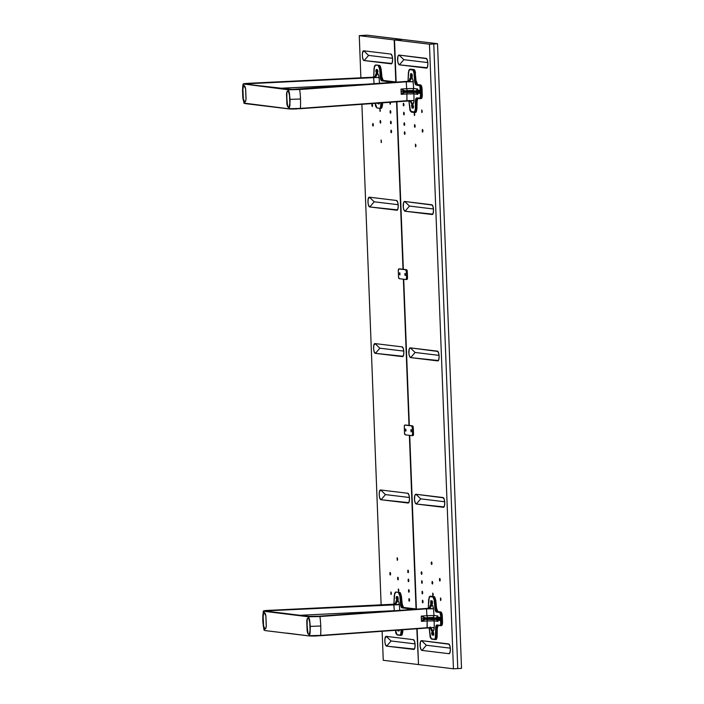 <?xml version="1.0" encoding="UTF-8"?>
<svg xmlns="http://www.w3.org/2000/svg" width="704" height="704" viewBox="0 0 704 704"><rect width="100%" height="100%" fill="white"/><g stroke="black" fill="none" stroke-linecap="round" stroke-linejoin="round"><path stroke-width="1.06" d="M429.458 44.185L453.446 668.8A11.739 0.686 -2.2 0 0 457.767 668.589L433.77 43.982A11.739 0.686 177.8 0 1 429.458 44.185L433.77 43.982L457.767 668.589L453.446 668.8L418.519 664.567L453.446 668.8L429.458 44.185L394.522 39.952L429.458 44.185M422.69 602.809L422.567 600.266L422.365 602.395L422.426 600.345L423.078 601.586L422.69 602.809M423.078 601.92L423.025 601.102M432.362 583.968L432.238 581.425L432.036 583.554L432.098 581.504L432.749 582.754L432.362 583.968M432.749 583.088L432.696 582.261M422.347 593.824L422.215 591.29L422.022 593.419L422.083 591.369L422.734 592.61L422.347 593.824M422.726 592.944L422.682 592.126M421.934 583.29L421.81 580.747L421.617 582.877L421.678 580.826L422.33 582.067L421.934 583.29M422.101 582.789L422.03 581.222L422.101 582.789M421.986 573.355L421.59 574.306L421.467 571.771L421.423 574.191L421.124 572.502L421.67 571.886L421.969 573.575L421.696 572.246L421.52 573.434L421.978 573.426M439.824 580.985L439.701 578.45L439.498 580.58L439.569 578.521L440.22 579.77L439.824 580.985M440.211 580.105L440.167 579.278M414.814 127.222L414.691 124.678L414.489 126.808L414.55 124.758L415.202 125.998L414.814 127.222M415.21 126.271L414.709 125.479L414.823 126.57L415.202 126.333M403.938 114.822L403.814 112.288L403.621 114.418L403.682 112.367L404.334 113.608L403.938 114.822M404.325 113.942L404.043 112.763M403.594 105.846L403.471 103.312L403.269 105.442L403.339 103.382L403.982 104.632L403.594 105.846M403.99 104.896L403.806 103.858L403.471 104.236L403.656 105.274L403.982 104.966M404.738 124.414L404.342 125.365L404.219 122.83L404.175 125.25L403.876 123.561L404.422 122.945L404.721 124.634L404.448 123.306L404.272 124.494L404.73 124.485M404.694 134.35L404.562 131.806L404.369 133.936L404.43 131.886L405.082 133.126L404.694 134.35M404.853 133.848L404.782 132.282L404.853 133.848M422.576 132.044L422.453 129.51L422.259 131.639L422.321 129.58L422.972 130.83L422.576 132.044M422.963 131.164L422.919 130.337M422.972 131.094L422.69 131.525L422.453 130.882L422.585 130.029L422.919 130.354M422.585 129.51L422.761 132.035M422.55 129.527L422.699 132.009M404.694 131.815L404.879 134.332M404.659 131.833L404.809 134.314M404.351 122.83L404.527 125.356M404.316 122.848L404.466 125.33M403.594 103.312L403.779 105.838M403.568 103.33L403.718 105.811M403.946 112.288L404.122 114.814M404.334 113.872L403.867 113.951L403.99 112.772M403.911 112.314L404.061 114.796M414.814 124.687L414.999 127.204M414.779 124.705L414.929 127.186M440.22 580.034L439.938 580.466L439.701 579.823L439.833 578.97L440.167 579.295M439.824 578.45L440.009 580.976M439.798 578.468L439.947 580.95M421.59 571.771L421.775 574.297M421.564 571.789L421.714 574.27M421.942 580.756L422.118 583.273M421.907 580.774L422.057 583.255M422.734 592.874L422.506 593.331L422.215 592.671L422.347 591.809L422.682 592.143M422.347 591.29L422.523 593.815M422.312 591.307L422.462 593.798M432.362 581.434L432.546 583.959M432.758 583.018L432.476 583.449L432.238 582.806L432.362 581.953L432.705 582.278M432.326 581.451L432.476 583.933M423.086 601.858L422.796 602.281L422.55 601.489L422.743 600.75L423.034 601.119M422.69 600.274L422.875 602.791M422.655 600.292L422.805 602.774M461.525 668.316L437.527 43.701L402.6 39.477L394.522 39.952L396.141 81.981L394.522 39.952L402.6 39.477L437.527 43.701A11.739 0.686 177.8 0 1 433.77 43.982L437.527 43.701L461.525 668.316L457.767 668.589A11.739 0.686 -2.2 0 0 461.525 668.316M396.898 101.719L403.339 269.306L396.898 101.719M403.718 279.233L409.332 425.462L403.718 279.233M409.719 435.389L416.39 609.004L409.719 435.389M417.146 628.742L418.519 664.567L417.146 628.742M449.592 653.312L448.897 653.682L421.942 650.408L426.342 645.26L421.942 650.408L420.974 649.475L420.138 646.281L420.429 641.934L421.573 640.649L426.342 645.26L450.34 648.164L426.342 645.26L421.573 640.649L448.527 643.922L449.486 644.846L448.527 643.922C450.692 643.878 451.088 654.245 448.897 653.682L450.058 652.318L448.897 653.682L421.942 650.408A4.893 1.672 86.6 0 1 420.068 645.33A4.893 1.672 86.6 0 1 421.573 640.649L449.055 644.222M443.969 506.915L416.319 504.02L420.719 498.863L416.319 504.02L415.07 502.445L414.515 499.893L414.806 495.546L415.941 494.261L420.719 498.863L444.717 501.767L420.719 498.863L415.941 494.261L442.904 497.526L443.863 498.458L442.904 497.526C445.06 497.482 445.465 507.848 443.274 507.285L444.435 505.93L443.274 507.285L416.319 504.02A4.893 1.672 86.6 0 1 414.445 498.934A4.893 1.672 86.6 0 1 415.941 494.261L443.432 497.825M438.346 360.518L410.696 357.623L415.096 352.466L410.696 357.623L409.446 356.048L408.892 353.496L409.182 349.149L410.318 347.864L415.096 352.466L439.094 355.379L415.096 352.466L410.318 347.864L437.281 351.129L438.24 352.062L437.281 351.129C439.437 351.094 439.842 361.46 437.65 360.888L438.812 359.533L437.65 360.888L410.696 357.623A4.893 1.672 86.6 0 1 408.822 352.537A4.893 1.672 86.6 0 1 410.318 347.864L437.809 351.437M432.722 214.13L405.073 211.235L409.473 206.078L405.073 211.235L403.823 209.66L403.269 207.099L403.559 202.752L404.694 201.467L409.473 206.078L433.47 208.982L409.473 206.078L404.694 201.467L431.658 204.741L432.617 205.665L431.658 204.741C433.814 204.697 434.218 215.063 432.027 214.5L433.189 213.136L432.027 214.5L405.073 211.235A4.893 1.672 86.6 0 1 403.198 206.149A4.893 1.672 86.6 0 1 404.694 201.467L432.186 205.04M427.099 67.734L399.45 64.838L403.85 59.682L399.45 64.838L398.2 63.263L397.646 60.711L397.936 56.364L399.071 55.079L403.85 59.682L427.847 62.594L403.85 59.682L399.071 55.079L426.034 58.344L426.994 59.277L426.034 58.344C428.19 58.309 428.586 68.666 426.404 68.103L427.566 66.748L426.404 68.103L399.45 64.838A4.893 1.672 86.6 0 1 397.575 59.752A4.893 1.672 86.6 0 1 399.071 55.079L426.562 58.643M426.034 58.344L427.275 59.919L427.9 63.43L427.539 66.818L426.404 68.103M431.658 204.741L432.898 206.307L433.523 209.818L433.162 213.215L432.027 214.5M437.281 351.129L438.522 352.704L439.146 356.215L438.786 359.603L437.65 360.888M442.904 497.526L444.145 499.101L444.778 502.612L444.418 506L443.274 507.285M448.527 643.922L449.768 645.489L450.402 649L450.041 652.397L448.897 653.682M440.572 600.503L440.475 597.969L440.968 599.289L440.572 600.503M431.614 564.45L431.121 563.13L431.517 561.906L431.614 564.45M432.81 595.681L432.714 593.138L432.81 595.681M421.828 112.526L421.731 109.991L421.828 112.526M415.562 146.74L415.466 144.197L415.562 146.74M414.366 115.509L414.269 112.966L414.366 115.509M415.95 145.851L415.906 145.033M415.958 145.79L415.677 146.221L415.439 145.578L415.571 144.725L415.906 145.05M415.562 144.206L415.747 146.722M414.753 114.62L414.7 113.802M414.366 112.974L414.55 115.5M414.762 114.558L414.48 114.99L414.242 114.347L414.366 113.494L414.709 113.819M422.224 111.575L421.89 111.954L421.705 110.915L422.039 110.537L422.215 111.646M421.828 109.991L422.013 112.517M440.968 599.553L440.783 598.514L440.449 598.893L440.634 599.931L440.959 599.623M440.581 597.969L440.757 600.494M432.01 563.499L431.825 562.461L431.482 562.839L431.666 563.878L432.001 563.561M431.614 561.915L431.798 564.432M433.198 594.792L433.145 593.974M433.206 594.73L432.925 595.162L432.687 594.519L432.819 593.666L433.154 593.991M432.81 593.146L432.995 595.663M363.018 35.411A11.739 0.686 177.8 0 1 367.338 35.2L359.26 35.684L394.187 39.917L402.266 39.433L367.338 35.2L402.266 39.494L394.187 39.917L359.26 35.684A11.739 0.686 177.8 0 1 363.018 35.411M409.209 601.172L409.086 598.638L408.883 600.767L408.945 598.708L409.596 599.958L409.209 601.172M409.596 600.292L409.543 599.465M398.042 579.797L397.866 577.262L398.05 579.797M398.385 578.855L398.077 577.738L398.367 579.066L397.822 579.682L397.522 578.002L398.068 577.386L397.918 578.926L398.376 578.917M408.866 592.196L408.742 589.653L408.54 591.782L408.602 589.732L409.253 590.982L408.866 592.196M409.253 591.307L409.2 590.489M408.461 581.654L408.338 579.119L408.135 581.24L408.197 579.19L408.848 580.439L408.461 581.654M408.857 580.703L408.672 579.665L408.338 580.043L408.522 581.082L408.848 580.774M408.118 572.678L407.986 570.134L407.792 572.264L407.854 570.214L408.505 571.463L408.118 572.678M408.514 571.727L408.329 570.689L407.986 571.067L408.17 572.106L408.505 571.789M390.227 574.974L390.104 572.44L389.902 574.57L389.963 572.51L390.614 573.76L390.227 574.974M390.614 574.094L390.562 573.276M380.442 123.05L380.318 120.516L380.125 122.646L380.186 120.595L380.838 121.836L380.442 123.05M380.609 122.558L380.53 120.991L380.609 122.558M390.465 113.194L390.342 110.651L390.139 112.781L390.201 110.73L390.852 111.98L390.465 113.194M390.861 112.244L390.676 111.206L390.342 111.584L390.526 112.622L390.852 112.314M390.377 102.194L390.148 104.218L389.673 102.247M390.518 103.268L390.28 103.717L389.99 102.608L390.174 103.646L390.509 103.33M390.28 102.177L390.122 104.218L389.726 102.01M390.87 123.737L390.746 121.194L390.544 123.323L390.606 121.273L391.257 122.522L390.87 123.737M391.257 122.848L391.204 122.03M391.213 132.713L391.09 130.178L390.887 132.308L390.949 130.249L391.6 131.498L391.213 132.713M391.6 131.833L391.547 131.006M373.375 125.083L372.979 126.034L372.882 123.499L373.006 126.034L372.495 124.714L373.05 123.614L373.199 125.532L373.314 124.335M373.366 125.154L373.094 125.514L372.847 124.722L372.979 124.018L373.322 124.353M372.979 123.499L373.164 126.025M372.944 123.517L373.094 125.998M391.213 130.178L391.398 132.704M391.609 131.762L391.327 132.194L391.09 131.551L391.213 130.698L391.556 131.023M391.178 130.196L391.327 132.678M390.984 123.702L390.834 121.22L391.054 123.719M391.266 122.786L390.984 123.218L390.746 122.575L390.87 121.722L391.213 122.047M389.858 102.186L390.298 104.201M389.858 102.23L390.236 104.183M390.465 110.66L390.65 113.186M390.43 110.678L390.579 113.159M380.45 120.516L380.626 123.042M380.415 120.542L380.565 123.024M390.623 574.024L390.342 574.455L390.104 573.813L390.227 572.959L390.57 573.294M390.227 572.44L390.412 574.966M390.192 572.458L390.342 574.939M408.232 572.642L408.082 570.161L408.302 572.66M408.461 579.119L408.646 581.645M408.426 579.137L408.575 581.618M408.866 589.662L409.05 592.178M409.262 591.246L408.98 591.677L408.742 591.034L408.866 590.181L409.209 590.506M408.83 589.679L408.98 592.161M398.112 579.77L397.962 577.289L398.174 579.788M409.209 598.638L409.394 601.163M409.605 600.222L409.323 600.653L409.086 600.01L409.218 599.157L409.552 599.482M409.182 598.655L409.323 601.137M383.258 660.299L382.14 631.268L383.258 660.299L418.185 664.523L383.258 660.299M381.128 604.842L361.891 104.254L381.128 604.842M360.879 77.827L359.26 35.684L360.879 77.827M418.519 664.506L416.812 628.76L418.519 664.506M416.046 608.96L409.376 435.345L416.046 608.96M408.998 425.418L403.383 279.189L408.998 425.418M402.996 269.262L396.563 101.746L402.996 269.262M395.806 81.937L394.187 39.917L395.806 81.937M414.33 649.035L386.681 646.14L385.431 644.565L384.877 642.013L384.982 638.378L386.302 636.381L413.257 639.646C415.422 639.61 415.818 649.968 413.635 649.405L386.681 646.14L391.081 640.983L415.078 643.896L391.081 640.983L386.681 646.14C384.516 646.175 384.12 635.818 386.302 636.381L391.081 640.983L386.302 636.381L413.257 639.646L414.225 640.578L413.794 639.945M413.635 649.405L414.797 648.05L413.635 649.405L414.77 648.12L415.131 644.732L414.506 641.221L413.257 639.646M408.707 502.647L381.058 499.743L379.808 498.168L379.254 495.616L379.359 491.982L380.679 489.984L407.634 493.249C409.798 493.214 410.194 503.58 408.012 503.008L381.058 499.743L385.458 494.595L409.455 497.499L385.458 494.595L381.058 499.743C378.893 499.787 378.497 489.421 380.679 489.984L385.458 494.595L380.679 489.984L407.634 493.249L408.602 494.182L408.17 493.557M408.012 503.008L409.174 501.653L408.012 503.008L409.147 501.723L409.508 498.335L408.883 494.824L407.634 493.249M403.075 356.25L375.434 353.355L374.185 351.78L373.63 349.228L373.736 345.594L375.056 343.596L402.01 346.861C404.175 346.817 404.571 357.183 402.389 356.62L375.434 353.355L379.834 348.198L403.832 351.102L379.834 348.198L375.434 353.355C373.27 353.39 372.874 343.024 375.056 343.596L379.834 348.198L375.056 343.596L402.01 346.861L402.978 347.785L402.547 347.16M402.389 356.62L403.55 355.265L402.389 356.62L403.524 355.335L403.885 351.938L403.26 348.436L402.01 346.861M397.452 209.854L369.802 206.958L368.562 205.383L368.007 202.831L368.113 199.197L369.433 197.199L396.387 200.464C398.552 200.429 398.948 210.786 396.766 210.223L369.802 206.958L374.211 201.802L398.2 204.714L374.211 201.802L369.802 206.958C367.646 206.994 367.25 196.636 369.433 197.199L374.211 201.802L369.433 197.199L396.387 200.464L397.355 201.397L396.915 200.772M396.766 210.223L397.901 208.938L398.262 205.55L397.637 202.039L396.387 200.464M391.829 63.466L364.179 60.562L363.211 59.629L362.375 56.434L362.49 52.8L363.81 50.802L390.764 54.067C392.929 54.032 393.325 64.398 391.142 63.826L364.179 60.562L368.588 55.414L392.577 58.318L368.588 55.414L364.179 60.562C362.023 60.606 361.618 50.239 363.81 50.802L368.588 55.414L363.81 50.802L390.764 54.067L391.732 55L391.292 54.375M391.142 63.826L392.278 62.542L392.638 59.154L392.014 55.642L390.764 54.067M390.878 591.958L390.975 594.493L390.878 591.958M397.144 557.744L397.241 560.287L397.144 557.744M398.341 588.975L398.834 590.295L398.438 591.51L398.341 588.975M372.134 103.981L372.231 106.515L371.738 105.195L372.134 103.981M381.093 140.034L381.198 142.569L381.093 140.034M379.896 108.803L379.993 111.346L379.896 108.803M381.357 142.076L381.286 140.51L381.357 142.076M381.198 140.034L381.374 142.56M380.389 110.396L379.887 109.604L380.002 110.695L380.38 110.458M379.993 108.812L380.178 111.329M372.618 105.635L372.337 105.996L372.09 105.204L372.231 104.5L372.566 104.808M372.231 103.981L372.416 106.506M372.627 105.565L372.574 104.826M391.362 593.613L391.31 592.794M391.371 593.542L391.142 594L390.852 593.331L390.984 592.478L391.318 592.812M390.975 591.958L391.16 594.484M397.637 559.328L397.452 558.298L397.118 558.677L397.302 559.715L397.628 559.398M397.241 557.753L397.426 560.27M398.825 590.63L398.543 589.45M398.446 588.975L398.622 591.501M398.834 590.559L398.402 590.762L398.49 589.459M244.068 85.65L245.599 88.871L245.995 99.167L245.494 101.42L244.402 101.93L243.39 99.986L243.232 97.557A4.303 1.47 -93.4 0 0 244.878 102.036L244.693 102.045A4.303 1.47 86.6 0 1 243.047 97.574L242.792 88.132L244.068 85.65A4.303 1.47 -93.4 0 0 242.933 89.751L242.748 89.76A4.303 1.47 86.6 0 1 243.971 85.65A4.303 1.47 86.6 0 1 245.714 90.121L246.013 97.935A4.303 1.47 86.6 0 1 244.79 102.045A4.303 1.47 86.6 0 1 244.693 102.045L243.338 98.815L242.933 89.751L243.162 87.067L244.103 85.642M289.819 103.242L289.054 107.096L288.499 107.351L287.584 105.961L286.554 95.075A4.303 1.47 86.6 0 1 287.778 90.957A4.303 1.47 86.6 0 1 289.52 95.427L289.819 103.242A4.303 1.47 86.6 0 1 288.587 107.351A4.303 1.47 86.6 0 1 288.499 107.351A4.303 1.47 86.6 0 1 286.854 102.881L287.038 102.872A4.303 1.47 -93.4 0 0 288.684 107.342L287.522 106.26L286.871 103.303L286.554 95.075L287.056 92.074L287.91 90.948M404.545 91.212L401.148 91.714L400.998 89.082L403.63 90.966L404.791 90.798L400.998 89.082L404.545 91.212M379.13 102.485L378.743 103.981M378.875 103.884L379.13 102.793M378.84 103.919L377.626 103.083M413.213 108.082L412.034 108.02L413.142 108.126L413.486 107.246L413.081 105.169L411.664 104.993L412.315 104.87M413.31 105.767L413.494 107.131L412.438 107.219L413.477 107.334M413.494 107.149L412.438 107.219L412.377 105.653L412.139 106.401L412.386 107.193L413.503 107.334M413.354 105.776L412.368 105.653L413.354 105.776M412.174 104.94A1.566 0.537 -93.4 0 0 411.884 106.63A1.566 0.537 -93.4 0 0 412.474 107.994L411.866 106.366L412.245 104.887M411.664 104.993L412.034 108.02L411.506 105.31L412.87 105.028M376.869 71.817L376.79 70.259L377.819 70.382L376.71 70.303L376.763 71.746L377.907 71.755L376.869 71.817M377.74 70.374L377.907 71.729M377.599 72.688L376.306 72.591L375.857 71.306L376.138 69.599L377.458 69.67L377.626 72.662L376.411 72.635L375.892 71.606L376.138 69.599L377.353 69.626M376.614 69.538A1.566 0.537 -93.4 0 0 376.314 71.227A1.566 0.537 -93.4 0 0 376.904 72.6L376.297 70.972L376.675 69.494M411.946 90.517L407.722 90.587A1.954 0.977 85.9 0 1 406.674 88.678L413.706 88.484A1.954 1.839 -83.1 0 1 411.946 90.517L415.518 91.335A2.35 2.2 96.9 0 0 416.39 91.089L416.099 90.719A1.954 1.839 -83.1 0 1 415.369 90.93L404.765 91.221L414.885 91.37L403.823 90.587L400.998 89.082L406.674 88.678A1.954 0.977 -94.1 0 0 407.722 90.587L411.946 90.517A1.954 1.839 96.9 0 0 413.706 88.484L417.604 88.959L416.099 90.719L416.39 91.089L417.604 88.959L417.657 91.661L416.407 91.67L416.39 91.089L417.604 88.959L416.099 90.719A1.954 1.839 -83.1 0 1 415.369 90.93L411.946 90.517M405.099 92.365L416.442 92.259L417.806 94.354L413.917 93.878L414.005 100.522L406.974 100.707L406.877 93.931L413.917 93.878L406.877 93.931A1.954 0.977 85.9 0 1 407.264 92.418A1.954 0.977 -94.1 0 0 406.877 93.931L401.201 94.345L404.853 92.356L404.58 91.995L401.201 94.345L404.853 92.356L403.674 92.25L401.201 94.345L401.148 91.714L412.799 92.206L412.764 91.423L412.799 92.206L405.099 92.365M413.327 92.567A1.954 1.839 -83.1 0 1 413.917 93.878A1.954 1.839 96.9 0 0 413.327 92.567M413.046 92.567L415.43 92.488A1.954 1.839 -83.1 0 1 416.17 92.611L417.806 94.354L416.407 91.67L417.657 91.661L417.806 94.354L416.39 91.089L414.885 91.37L414.911 92.154L414.885 91.37L404.765 91.221L404.58 91.995M404.395 92.418L413.072 92.567M375.232 77.282L373.419 77.475M287.866 90.957A4.303 1.47 -93.4 0 0 286.73 95.058L286.854 102.881L286.871 92.083L287.584 91.001L288.446 91.353L289.52 95.427M409.306 81.286C409.57 78.83 410.142 77.493 411.004 77.282L411.382 77.326A3.916 3.67 -83.1 0 1 407.862 81.382C410.036 81.013 411.206 79.658 411.382 77.326C412.262 77.757 412.896 79.244 413.283 81.77L406.921 81.426L299.675 89.514A49.403 24.631 85.9 0 1 300.502 98.982L290.048 99.396L300.502 98.982A49.403 24.631 85.9 0 1 300.406 108.398L288.552 108.75L243.769 103.083L288.86 108.9L300.238 108.698L289.089 108.662L289.881 105.846L290.048 99.378L289.379 92.805L288.358 89.778L299.675 89.514L406.041 81.488L299.473 89.179L288.112 89.373L299.473 89.179L407.572 81.33M375.126 77.141C375.399 74.694 375.971 73.366 376.842 73.137C376.666 75.478 375.496 76.824 373.314 77.194L250.518 83.618C245.212 83.873 243.487 84.119 245.344 84.348C243.179 84.119 244.904 83.882 250.518 83.618L250.589 84.709L250.518 83.618L376.156 77.528L379.104 77.625L379.5 83.354L379.104 77.625L373.692 77.238C375.866 76.868 377.045 75.522 377.212 73.19C378.101 73.612 378.726 75.09 379.104 77.625L378.356 74.615L377.212 73.19A3.916 3.67 -83.1 0 1 373.692 77.238L373.41 77.185M387.429 82.799L387.781 81.919M386.786 82.852L387.807 81.998M386.927 82.271L386.786 82.922M387.693 81.99A1.566 0.537 -93.4 0 0 387.429 82.782M407.255 81.409L409.323 81.453M374.299 83.838L279.99 88.264L374.546 84.005M374.062 83.67L373.63 77.607L374.062 83.67M242.572 88.378L243.478 84.339L242.563 88.519L243.038 84.181L243.593 83.75L250.307 83.23L244.306 84.066C242.264 83.811 244.262 83.53 250.307 83.23L250.439 83.266C244.869 83.538 243.038 83.794 244.966 84.031L248.811 83.345L373.63 77.607L250.307 83.222L373.314 77.194A3.916 3.67 96.9 0 0 376.842 73.137L375.751 74.307L375.188 76.754M242.977 98.93L244.2 103.224L242.81 97.618L242.502 89.654L242.977 98.93L244.341 103.33L288.825 108.759L289.881 105.846L290.048 99.378L289.379 92.805L288.226 89.672L244.306 84.066L288.358 89.778L299.473 89.179L288.112 89.373L244.306 84.066L292.776 89.487L407.361 81.347L290.796 89.478L266.992 86.698M245.089 84.049L244.517 84.154M409.367 80.898L409.922 78.443L411.004 77.282C410.837 79.614 409.658 80.969 407.484 81.338A3.916 3.67 96.9 0 0 411.004 77.282L411.99 77.748L412.949 80.177L413.706 88.484L417.604 88.959L417.657 91.661L418.167 91.722L418.466 90.314L419.681 90.341L418.669 90.226M296.886 108.918L295.09 108.997M294.184 109.032L289.573 108.97M245.054 103.585L266.834 106.225M266.957 106.242L288.737 108.882M288.86 108.9L300.238 108.698L406.974 100.707L406.877 93.931L401.201 94.345L400.998 89.082L406.674 88.678L406.243 81.814L413.072 81.743L413.706 88.484L406.674 88.678L406.243 81.814L299.675 89.514A49.403 24.631 85.9 0 1 300.502 98.982A49.403 24.631 85.9 0 1 300.406 108.398L406.974 100.707L300.221 108.698M410.793 69.186L413.811 69.555A3.916 1.338 86.6 0 1 415.254 72.943L415.483 72.97A3.538 1.214 -93.4 0 0 414.401 69.995M414.066 69.661L410.74 69.177M417.349 84.586A4.286 1.47 86.6 0 1 416.293 81.215L416.073 81.189A3.916 1.338 -93.4 0 0 417.525 84.577L417.586 84.577M417.639 84.586L420.816 85.043M414.85 112.534L415.457 112.499A3.916 1.338 -93.4 0 0 415.545 112.499A3.916 1.338 -93.4 0 0 416.662 109.428L417.067 101.2A4.286 1.47 86.6 0 1 417.639 98.384A3.916 1.338 -93.4 0 0 416.847 101.306L416.662 109.428L417.067 101.262L415.888 101.358C415.95 99.396 416.328 98.375 417.032 98.296L419.945 98.657M417.067 101.2L417.965 98.234M416.9 109.358L417.085 101.235M382.51 105.169L382.562 102.758L382.51 105.169M380.477 108.372L381.084 108.328A3.916 1.338 -93.4 0 0 381.172 108.337A3.916 1.338 -93.4 0 0 382.29 105.266L382.351 102.775L382.536 105.195M376.218 65.006A3.916 1.338 86.6 0 1 376.306 65.014L379.694 65.49M420.226 98.657L421.08 98.604A3.916 1.338 -93.4 0 0 421.159 98.613A3.916 1.338 -93.4 0 0 422.277 94.864L421.203 94.934L420.957 97.636L420.059 98.666C420.86 98.516 421.238 97.275 421.203 94.934L421.045 92.004L420.57 92.013L420.728 94.943L421.203 94.934L420.728 94.943C420.763 97.064 420.42 98.19 419.698 98.322L420.138 98.674M420.059 98.666L416.671 97.953C415.906 98.041 415.483 99.158 415.404 101.306L415.888 101.358L415.404 101.306L415.36 109.428L415.835 109.481L415.888 101.358L415.835 109.481L415.36 109.428L414.322 112.2L415.545 112.499M414.682 112.543C415.378 112.473 415.765 111.452 415.835 109.481L415.131 112.367L411.189 111.822L414.559 112.526M411.55 112.165L409.807 108.777L408.918 100.892L410.555 111.276L414.726 112.033L415.334 110.018L415.774 98.842L416.416 97.988L420.253 97.979L420.974 89.074L422.057 89.012L422.277 94.864L421.203 94.934L421.045 92.004L420.974 89.074L422.057 89.012A3.916 1.338 -93.4 0 0 420.552 84.946L419.54 85.008L420.517 86.266L420.974 89.074C420.834 86.706 420.358 85.351 419.54 85.008L416.038 84.348L415.114 81.25L416.073 81.189A3.916 1.338 -93.4 0 0 417.525 84.577L416.504 84.638L415.114 81.25L416.073 81.189L415.254 72.943L414.436 72.987L415.114 81.25L414.436 72.987L415.254 72.943A3.916 1.338 -93.4 0 0 413.811 69.555L413.028 69.599L414.436 72.987L413.028 69.599L409.904 69.221L413.811 69.555L410.678 69.177A3.916 1.338 -93.4 0 0 410.59 69.177A3.916 1.338 -93.4 0 0 410.511 69.186M380.31 108.381L381.005 102.872L380.31 108.381C381.014 108.302 381.392 107.281 381.462 105.318L381.48 102.837L381.374 106.568L380.31 108.381L381.172 108.337M377.177 108.002L380.195 108.363M376.816 107.659L375.302 103.277L375.813 106.286L376.816 107.659M373.745 76.296L374.035 68.191L375.531 65.058L374.035 68.191L373.692 77.07M383.266 80.423L381.286 80.538L380.266 77.15C380.512 79.35 381.022 80.59 381.797 80.854L380.741 77.079L380.266 77.15L379.588 68.886L380.266 77.15L380.741 77.079L380.063 68.825L379.588 68.886L378.33 65.824L379.588 68.886L380.063 68.825L378.664 65.437L375.531 65.058L374.431 66.176L373.657 77.158M382.897 80.309A4.286 1.47 86.6 0 1 381.929 77.053L381.137 68.79L381.7 77.026A3.916 1.338 -93.4 0 0 383.152 80.414L395.736 81.937M381.7 77.026A3.916 1.338 -93.4 0 0 383.152 80.414L381.674 80.177L380.926 78.373L380.741 77.079L381.7 77.026L380.741 77.079L380.063 68.825L380.89 68.781L381.7 77.026M379.87 67.531L380.063 68.825L380.89 68.781A3.916 1.338 -93.4 0 0 379.438 65.393L378.664 65.437L379.87 67.531M378.664 65.437L375.531 65.058L378.664 65.437M375.074 65.234L376.306 65.014A3.916 1.338 -93.4 0 0 376.226 65.006L375.443 65.058M382.29 105.266L381.462 105.318L382.29 105.266M416.662 109.428L415.835 109.481L416.662 109.428M417.639 98.375A3.916 1.338 -93.4 0 0 416.847 101.306L415.888 101.358L416.214 99.106L417.032 98.296M409.446 69.406L410.59 69.177M396.062 82.157L382.14 80.476L396.062 82.157M381.797 80.854L393.862 82.315L381.797 80.854M408.109 80.52L408.408 72.354L409.57 69.608L413.028 69.599L413.961 73.058L414.436 72.987L413.961 73.058L414.638 81.312L415.114 81.25L414.638 81.312C414.885 83.512 415.395 84.753 416.17 85.026L419.206 85.386C419.945 85.703 420.376 86.935 420.499 89.074L420.974 89.074L420.499 89.074L420.57 92.013L419.786 85.879L415.914 84.929L415.202 83.908L413.89 72.45L412.905 70.066L409.57 69.608L408.804 70.338L408.056 81.233M419.452 92.523L419.382 90.957L419.346 92.453L420.253 92.479L419.452 92.523M420.138 91.054L419.399 90.966L420.138 91.054M419.804 93.465L418.581 93.201L420.006 93.368L419.012 92.558L419.162 90.27A1.566 0.537 -93.4 0 0 418.906 91.995A1.566 0.537 -93.4 0 0 419.487 93.306L419.998 93.377M420.244 92.567L420.253 91.969L420.244 92.567M420.2 91.37L420.57 92.013L420.2 91.37M407.669 100.954L414.005 100.522L413.917 93.878L417.806 94.354L417.657 91.661L418.581 93.201L418.466 90.314M411.998 76.824L412.183 74.536L411.127 74.43L410.951 75.328L411.242 75.988L412.28 75.926L411.242 75.988L411.162 74.422L412.192 74.545L411.726 73.788L410.714 73.665L412.113 74.298L411.796 76.921L412.315 76.886M412.104 74.536L412.28 75.891M411.972 76.85L410.793 76.014L411.048 73.656M411.796 76.921L410.388 76.287L410.714 73.665M408.716 100.892L409.226 100.918A3.916 3.67 -83.1 0 1 412.43 104.518L413.468 103.356L414.005 100.522C413.811 102.96 413.283 104.298 412.43 104.518C412.078 102.212 410.802 101.006 408.61 100.901L408.822 100.883M409.226 100.918L300.238 108.698M408.232 100.857C410.432 100.962 411.699 102.168 412.051 104.474L412.051 104.474A3.916 3.67 96.9 0 0 409.042 100.901M410.309 101.244L412.051 104.474L410.362 101.455M409.754 100.487L409.306 100.602M377.177 103.11L378.673 103.981M264.308 612.665L265.848 615.886L266.244 626.19L265.734 628.443L264.651 628.945L263.63 627.009L263.472 624.58A4.303 1.47 -93.4 0 0 265.126 629.05L264.942 629.059A4.303 1.47 86.6 0 1 263.296 624.589L263.006 615.542L263.516 613.29L264.308 612.665A4.303 1.47 -93.4 0 0 263.173 616.774L262.988 616.783A4.303 1.47 86.6 0 1 264.22 612.665A4.303 1.47 86.6 0 1 265.954 617.144L266.262 624.95A4.303 1.47 86.6 0 1 265.03 629.068A4.303 1.47 86.6 0 1 264.942 629.059L263.586 625.83L263.173 616.774L263.49 613.782L264.352 612.656M310.059 630.256L309.426 633.943L308.748 634.366L307.947 633.274L306.794 622.09A4.303 1.47 86.6 0 1 308.026 617.971A4.303 1.47 86.6 0 1 309.76 622.45L310.059 630.256A4.303 1.47 86.6 0 1 308.836 634.374A4.303 1.47 86.6 0 1 308.748 634.366A4.303 1.47 86.6 0 1 307.094 629.895L307.278 629.886A4.303 1.47 -93.4 0 0 308.924 634.357L307.762 633.283L307.094 629.895L306.794 622.09L307.296 619.098L308.15 617.962A4.303 1.47 -93.4 0 0 306.979 622.081L307.094 629.895L307.208 618.834L307.833 618.024L308.695 618.367L309.76 622.45M435.723 619.485L435.987 619.52A1.954 1.839 -83.1 0 1 436.418 619.626L438.055 621.368L436.638 618.103L425.04 617.813L425.031 618.622L421.397 618.737L421.247 616.106L425.014 618.235L425.322 619.379L435.679 619.502A1.954 1.839 -83.1 0 1 435.688 619.502L435.67 619.502A1.954 1.839 -83.1 0 1 436.418 619.626L438.055 621.368L436.656 618.693L437.844 615.974L436.339 617.734L437.114 617.646L437.844 615.974L437.906 618.675L436.656 618.693L437.906 618.675L438.055 621.368L434.157 620.902L434.254 627.537L427.214 627.722L427.126 620.954L434.157 620.902L427.126 620.954A1.954 0.977 85.9 0 1 427.513 619.441A1.954 0.977 -94.1 0 0 427.126 620.954L421.45 621.359L425.242 619.362L424.82 619.01L421.45 621.359L425.102 619.379L423.922 619.265L421.45 621.359L421.397 618.737L424.82 619.01M399.353 630.186L398.473 630.089L399.353 630.186M397.874 630.133A1.566 0.537 -93.4 0 0 398.35 630.846L397.355 629.851M398.983 630.995L397.91 630.872L399.089 630.942L397.874 630.098M432.494 631.91L432.238 634.269L433.453 635.105L432.274 635.043L433.488 635.07M433.558 632.782L433.743 634.154L432.687 634.234L433.752 634.348M433.743 634.172L432.687 634.234L432.414 632.993L432.582 634.163L433.717 634.357M433.602 632.79L432.608 632.667L433.523 632.544L433.646 634.753L433.602 632.79M397.118 598.84L397.038 597.274L398.068 597.397L396.95 597.326L397.012 598.77L398.156 598.778L397.118 598.84M397.98 597.388L398.156 598.743M397.602 596.64L398.042 599.359L396.66 599.65L396.079 598.022L396.484 596.543L397.804 596.79L398.147 598.866L397.734 599.764L396.66 599.65L397.848 599.702L396.669 598.866L396.924 596.517M432.194 617.531L427.97 617.602A1.954 0.977 85.9 0 1 426.923 615.692L433.954 615.498A1.954 1.839 -83.1 0 1 432.194 617.531L435.618 617.945L425.014 618.235L433.013 618.438L433.039 619.221L435.16 619.168L435.125 618.394L435.16 619.168L433.321 619.582L425.04 619.018L433.039 619.221L433.013 618.438L425.014 618.235L425.286 617.822L421.247 616.106L424.794 618.235L425.04 617.813L421.247 616.106L426.923 615.692A1.954 0.977 -94.1 0 0 427.97 617.602L432.194 617.531A1.954 1.839 96.9 0 0 433.954 615.498L437.844 615.974L436.339 617.734A1.954 1.839 -83.1 0 1 435.618 617.945L432.194 617.531M433.576 619.59A1.954 1.839 -83.1 0 1 434.157 620.902A1.954 1.839 96.9 0 0 433.576 619.59M436.682 619.274A2.35 2.2 96.9 0 0 435.794 619.133L436.682 619.274M425.348 619.379L424.635 619.432M435.125 619.441L435.67 619.502L435.054 619.546M395.366 604.164C395.648 601.718 396.22 600.38 397.082 600.16L397.461 600.204A3.916 3.67 -83.1 0 1 393.941 604.261L270.679 610.28L393.694 604.208M395.428 603.777L396.229 600.811L397.461 600.204L398.605 601.63L399.353 604.648L393.8 604.261L394.302 610.694L300.238 615.287L394.302 610.694L393.879 604.622L270.679 610.28L270.829 611.723L270.767 610.632C265.461 610.896 263.736 611.134 265.593 611.362C263.428 611.134 265.153 610.896 270.767 610.632L399.353 604.648L393.95 604.261C396.114 603.891 397.285 602.536 397.461 600.204C398.341 600.626 398.974 602.114 399.353 604.648L393.562 604.217A3.916 3.67 96.9 0 0 397.082 600.16C396.915 602.492 395.736 603.847 393.562 604.217L393.659 604.208M399.353 604.648L399.749 610.368L399.353 604.648M270.679 610.28C265.109 610.553 263.287 610.808 265.214 611.046L270.679 610.28M309.144 616.37L264.554 611.09C262.513 610.826 264.51 610.544 270.556 610.245L264.554 611.09L309.021 616.352L319.722 616.202L312.796 616.546L308.361 616.396L317.882 616.282L427.733 608.353L319.722 616.202L427.856 608.344M429.554 608.3C429.818 605.845 430.382 604.516 431.253 604.296L431.631 604.34A3.916 3.67 -83.1 0 1 428.102 608.397L319.722 616.202L308.361 616.396L287.241 613.712M265.338 611.063L264.766 611.169M309.109 635.914L320.654 635.413L309.329 635.677L310.121 632.87L310.288 626.402L309.619 619.828L308.607 616.792L319.924 616.528L426.29 608.502L433.532 608.784L428.102 608.397C430.285 608.027 431.455 606.681 431.631 604.34C432.511 604.78 433.145 606.258 433.532 608.784L427.733 608.353A3.916 3.67 96.9 0 0 431.253 604.296C431.077 606.628 429.906 607.983 427.733 608.353L319.352 616.176L309.082 616.361M317.134 635.932L315.339 636.02M314.424 636.046L309.822 635.985M396.009 602.809L393.606 604.208L391.758 604.322L263.842 610.764L263.287 611.195L263.727 611.354L262.812 615.393L262.83 621.975L264.018 630.098L265.232 630.608L309.047 635.914L286.898 633.107L309.038 635.914L320.487 635.721L427.046 628.021L427.126 620.954L421.45 621.359L421.247 616.106L426.923 615.692L426.492 608.837L433.532 608.784L433.954 615.498L437.844 615.974L437.906 618.675L438.416 618.737L438.715 617.329L439.578 617.197M263.226 625.944L264.449 630.247L262.83 621.975L263.287 611.195L308.607 616.792L319.924 616.528A49.403 24.631 85.9 0 1 320.742 625.997A49.403 24.631 85.9 0 1 320.654 635.413L308.801 635.765L309.945 634.014L310.288 626.402L320.742 625.997L310.288 626.402L309.619 619.828L308.361 616.396L264.554 611.09L263.366 612.04L262.812 615.393M265.302 630.608L287.082 633.248M287.206 633.257L308.986 635.897M436.542 608.203L435.503 599.958L436.322 608.203A3.916 1.338 -93.4 0 0 437.765 611.591L441.065 612.066M437.598 611.6A4.286 1.47 86.6 0 1 436.542 608.238M437.888 611.609L436.568 608.221L435.75 599.966M436.392 639.003A3.538 1.214 -93.4 0 0 437.122 636.346L437.307 628.223A4.286 1.47 86.6 0 1 437.879 625.398A3.916 1.338 -93.4 0 0 437.087 628.32L436.128 628.382C436.198 626.41 436.577 625.39 437.281 625.319L440.194 625.671M440.475 625.671L441.329 625.627A3.916 1.338 -93.4 0 0 441.408 625.627A3.916 1.338 -93.4 0 0 442.526 621.887L441.452 621.949L441.197 624.659L440.81 625.451L439.947 625.337L440.308 625.68C441.109 625.53 441.487 624.29 441.452 621.949L440.968 621.958L441.452 621.949L441.285 619.018L440.81 619.027L440.968 621.958C441.012 624.078 440.669 625.205 439.947 625.337L436.911 624.976C436.146 625.055 435.732 626.173 435.653 628.329L435.609 636.442L434.922 639.558C435.626 639.487 436.014 638.466 436.084 636.495L436.902 636.451A3.916 1.338 86.6 0 1 435.794 639.514A3.916 1.338 86.6 0 1 435.706 639.514A3.916 1.338 -93.4 0 0 435.785 639.514A3.916 1.338 -93.4 0 0 436.902 636.451L436.084 636.495L436.128 628.382L435.653 628.329L436.128 628.382L436.084 636.495L435.609 636.442L436.084 636.495L435.987 637.754L435.002 639.566M402.758 632.183L402.811 629.772L402.538 632.28L401.711 632.333L401.729 629.851L401.623 633.591L400.558 635.395L401.421 635.351A3.916 1.338 -93.4 0 0 402.538 632.28L401.711 632.333C401.641 634.304 401.254 635.325 400.558 635.395L400.558 635.395M402.591 629.79L402.538 632.28L402.591 629.79M440.308 625.68L441.408 625.627M429.695 596.42L434.051 596.57L433.277 596.614L434.676 600.01L435.503 599.958L434.676 600.01L435.362 608.265L436.322 608.203A3.916 1.338 -93.4 0 0 437.765 611.591L440.801 611.961L439.78 612.022L440.766 613.281L441.223 616.088L442.297 616.026L442.526 621.887L441.452 621.949L441.223 616.088L442.297 616.026A3.916 1.338 -93.4 0 0 440.801 611.961L436.753 611.653L435.864 610.632L435.362 608.265L436.322 608.203L435.503 599.958A3.916 1.338 -93.4 0 0 434.051 596.57L430.144 596.235L429.211 597.027L428.331 607.508L428.674 599.403L429.81 596.622L432.942 597.001L434.21 600.072L434.887 608.326C435.125 610.535 435.635 611.767 436.418 612.04L439.446 612.41C440.194 612.718 440.625 613.95 440.748 616.088L440.59 624.826L440.062 625.337L436.665 625.011L435.864 626.358L435.301 638.484L434.562 639.214L431.438 638.836L434.808 639.549M434.922 639.558L431.438 638.836L430.056 635.791L429.167 627.915L430.795 638.29L431.737 639.179L435.785 639.514C436.401 639.813 436.85 638.766 437.149 636.381M431.798 639.179L431.737 639.179C430.487 638.185 429.933 637.058 430.056 635.791L429.106 627.554M397.426 635.017L400.602 634.894L401.254 629.886L400.497 635.395L397.065 634.674L400.435 635.378M397.065 634.674L395.551 630.3L396.062 633.301L397.065 634.674M403.515 607.446L401.535 607.552L400.514 604.164C400.761 606.373 401.271 607.605 402.046 607.878L400.99 604.102L400.514 604.164L399.837 595.91L400.514 604.164L400.99 604.102L400.312 595.839L399.837 595.91L398.57 592.838L399.837 595.91L400.312 595.839L398.904 592.451L395.78 592.073L394.68 593.19L393.985 603.372L394.284 595.206L395.78 592.073L394.284 595.206L393.897 604.173M402.169 604.041L401.13 595.795L401.949 604.041A3.916 1.338 -93.4 0 0 403.401 607.429L417.261 609.11L403.462 607.429M415.985 608.951L417.287 609.11M401.949 604.041L401.949 604.041A3.916 1.338 -93.4 0 0 403.401 607.429L401.914 607.2L401.174 605.396L400.99 604.102L401.949 604.041L400.99 604.102L400.312 595.839L401.13 595.795L401.949 604.041M401.359 595.822L402.195 604.058L403.454 607.429L415.923 608.942M403.137 607.323A4.286 1.47 86.6 0 1 402.169 604.067M400.118 594.546L400.312 595.839L401.13 595.795A3.916 1.338 -93.4 0 0 399.687 592.407L398.904 592.451L400.118 594.546M398.904 592.451L395.78 592.073L398.904 592.451M395.322 592.258L396.554 592.029A3.916 1.338 -93.4 0 0 396.466 592.029A3.916 1.338 -93.4 0 0 396.387 592.038M400.726 635.386L401.333 635.351A3.916 1.338 -93.4 0 0 401.421 635.351M435.09 639.549L435.706 639.514M437.888 625.398A3.916 1.338 -93.4 0 0 437.087 628.32L436.128 628.382L436.462 626.12L437.281 625.319M428.358 607.482L428.657 599.368L430.065 596.235L433.277 596.614L434.676 600.01L435.362 608.265L436.753 611.653L439.78 612.022C440.598 612.366 441.082 613.721 441.223 616.088L441.285 619.018L440.502 618.992L440.493 619.582L439.93 617.364L440.81 619.027L440.748 616.088L441.223 616.088L440.748 616.088L439.78 612.022L436.418 612.04L436.753 611.653L436.418 612.04L435.67 611.38L434.887 608.326L435.362 608.265L434.887 608.326L434.21 600.072L434.676 600.01L432.942 597.001L433.277 596.614L429.81 596.622L430.927 596.191A3.916 1.338 -93.4 0 0 430.839 596.191A3.916 1.338 -93.4 0 0 430.76 596.2M416.31 609.18L402.38 607.49L416.31 609.18M402.046 607.878L414.102 609.338L402.046 607.878M439.701 619.538L439.622 617.98L439.542 619.388L440.502 619.494L439.701 619.538M440.378 618.068L439.639 617.98L440.378 618.068M440.255 620.382L439.041 620.365L440.114 620.479L440.493 619.582L440.246 620.391L439.419 620.022L439.41 617.294M440.044 620.488L438.627 619.863L438.715 617.329M439.402 617.302A1.566 0.537 -93.4 0 0 439.155 619.01A1.566 0.537 -93.4 0 0 439.727 620.321L438.926 620.321L437.906 618.675L438.055 621.368L434.157 620.902L434.254 627.537C434.06 629.983 433.532 631.312 432.67 631.532C432.318 629.226 431.05 628.021 428.859 627.915L434.254 627.537L433.506 630.881L432.3 631.488L430.602 628.47M431.226 600.714A1.566 0.537 -93.4 0 0 430.936 602.404A1.566 0.537 -93.4 0 0 431.517 603.786L430.637 603.31L430.751 600.776L432.177 600.952L432.432 601.559L431.376 601.445L431.218 602.492L432.502 603.126M430.751 600.776L430.637 603.31L432.106 603.926M432.353 601.55L432.529 602.914L431.482 603.002L431.411 601.436L432.432 601.559L432.335 603.706L431.024 603.812L431.517 603.786L430.936 602.466L431.288 600.679M432.529 602.941L431.482 603.002L432.546 603.117M432.212 603.865L431.517 603.786L432.212 603.865M429.607 607.913L430.804 604.437L431.781 604.384L432.52 605.202L433.532 608.784L433.954 615.498L426.923 615.692L426.492 608.837L319.924 616.528A49.403 24.631 85.9 0 1 320.742 625.997A49.403 24.631 85.9 0 1 320.654 635.413L427.214 627.722L320.47 635.721M428.358 607.534L428.208 608.907M393.985 603.372L393.844 604.745M407.026 609.946L407.51 608.951L408.54 609.875M430.267 627.053L429.106 627.889A3.916 3.67 96.9 0 0 428.481 627.871C430.672 627.977 431.948 629.182 432.3 631.488A3.916 3.67 96.9 0 0 429.29 627.915M427.038 628.021L428.859 627.915A3.916 3.67 -83.1 0 1 428.965 627.915M429.15 627.898A3.916 3.67 96.9 0 0 429.106 627.889L429.475 627.933A3.916 3.67 -83.1 0 1 432.67 631.532L431.385 630.634L430.549 628.258M428.481 627.871L427.134 627.968L428.182 627.66M433.118 632.042L431.904 632.016L431.649 633.415L432.062 634.894L433.286 635.166M397.426 630.124L398.922 630.995L399.379 629.807M407.678 609.822L408.03 608.934M412.078 435.653L412.914 435.609A1.954 0.669 -93.4 0 0 412.949 435.609A1.954 0.669 -93.4 0 0 413.512 433.734L412.588 433.787L412.368 427.935L413.283 427.882L413.512 433.734L412.588 433.787L412.368 427.935L413.283 427.882A1.954 0.669 -93.4 0 0 412.535 425.85L411.62 425.902A1.954 0.669 86.6 0 1 412.368 427.935L411.62 425.902L404.879 425.084L412.535 425.85L405.794 425.031A1.954 0.669 -93.4 0 0 405.75 425.031A1.954 0.669 -93.4 0 0 405.715 425.031M404.281 426.958A1.954 0.669 86.6 0 1 404.835 425.084A1.954 0.669 86.6 0 1 404.879 425.084L404.298 426.21L404.501 432.81L405.258 434.843A1.954 0.669 86.6 0 1 404.501 432.81L404.281 426.958M405.258 434.843L411.99 435.662L412.588 433.787A1.954 0.669 86.6 0 1 412.034 435.662A1.954 0.669 86.6 0 1 411.99 435.662L405.258 434.843M405.997 430.566L405.786 431.218L405.522 430.505L405.566 428.974L405.803 431.218L405.486 429.528L405.953 429.502M411.347 430.241L411.127 431.851L410.872 430.047L411.083 429.528L411.321 429.977L411.189 431.869L410.916 431.156L411.382 431.13M406.076 279.506L406.912 279.453A1.954 0.669 -93.4 0 0 406.956 279.453A1.954 0.669 -93.4 0 0 407.51 277.578L406.595 277.64L406.366 271.779L407.282 271.726L407.51 277.578L406.595 277.64L406.366 271.779L407.282 271.726A1.954 0.669 -93.4 0 0 406.534 269.694L405.618 269.746A1.954 0.669 86.6 0 1 406.366 271.779L405.618 269.746L398.878 268.928L406.534 269.694L399.802 268.875A1.954 0.669 -93.4 0 0 399.758 268.875A1.954 0.669 -93.4 0 0 399.714 268.884M398.279 270.802A1.954 0.669 86.6 0 1 398.842 268.928A1.954 0.669 86.6 0 1 398.878 268.928L398.279 270.802L398.534 277.042L399.256 278.687A1.954 0.669 86.6 0 1 398.508 276.654L398.279 270.802M399.256 278.687L405.997 279.506L406.595 277.64A1.954 0.669 86.6 0 1 406.032 279.506A1.954 0.669 86.6 0 1 405.997 279.506L399.256 278.687M399.995 274.322L399.52 274.349L399.678 272.721L399.916 274.965L399.485 273.24L399.74 272.738L399.96 273.434M405.346 274.006L404.879 273.9L405.266 273.592L405.337 275.537L404.914 275.009L405.073 273.372L405.39 275.062M379.148 103.954L378.708 103.981M376.306 69.502L376.746 69.476M415.738 92.497L413.336 92.206M387.235 81.937L387.851 81.902M373.358 77.194L375.654 76.129M245.027 84.031L266.93 86.689M407.528 81.33L409.825 80.265M415.501 72.952C414.973 70.409 414.427 69.282 413.864 69.555M420.614 84.946L417.578 84.577L416.319 81.198M379.5 65.393L376.367 65.014M416.944 98.296L421.159 98.613M408.857 100.531L409.807 108.777C409.684 110.044 410.247 111.17 411.488 112.165L414.762 112.543M375.285 103.286L375.434 104.606C375.311 105.882 375.874 107.008 377.124 107.994L380.398 108.381M397.038 82.086L395.683 81.928M383.214 80.414L381.946 77.035L381.137 68.79M409.816 69.221L408.408 72.354L408.03 81.25M420.526 93.43L419.839 93.465M419.329 90.182L418.634 90.218M410.784 101.763L408.857 100.874M433.321 635.166L433.761 635.14M397.698 599.773L398.191 599.746M425.322 619.379L433.321 619.582M265.276 611.046L287.179 613.703M427.768 608.353L430.074 607.288M437.826 611.591L440.862 611.961M437.334 628.25L438.214 625.258M437.193 625.31L440.396 625.689M395.534 630.3L395.683 631.629C395.56 632.896 396.123 634.022 397.364 635.017L400.638 635.395M395.692 592.073L396.466 592.029M430.065 596.235L430.839 596.191M428.331 607.508L428.278 608.274M440.774 620.444L440.079 620.488M320.487 635.721L427.046 628.021M430.584 627.211L431.138 629.015L429.106 627.889M405.75 425.031L404.835 425.084M412.949 435.609L412.034 435.662M399.758 268.875L398.842 268.928M406.956 279.453L406.032 279.506"/></g></svg>
